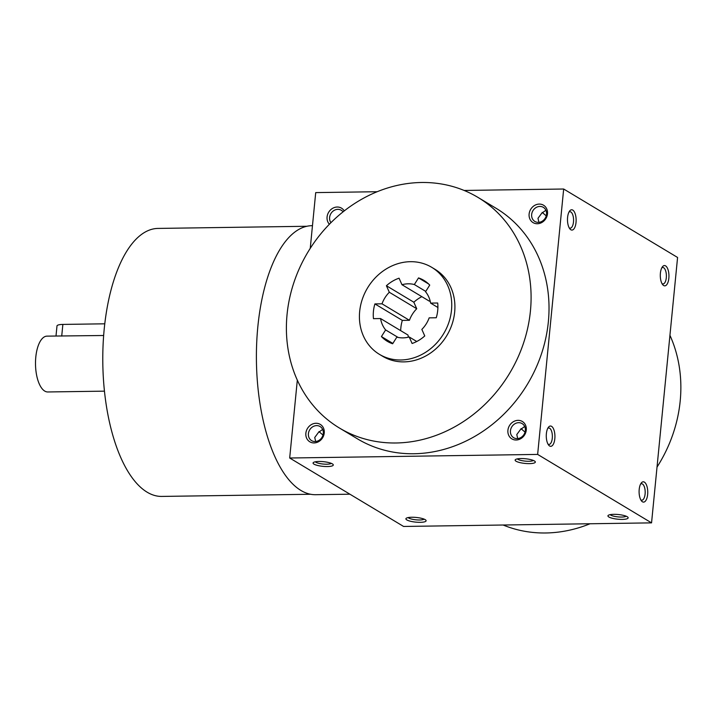 <?xml version="1.0" encoding="UTF-8"?>
<svg xmlns="http://www.w3.org/2000/svg" width="716" height="716" viewBox="0 0 716 716"><rect width="100%" height="100%" fill="white"/><g stroke="black" fill="none" stroke-linecap="round" stroke-linejoin="round"><path stroke-width="1.07" d="M418.529 277.906L414.34 284.538A27.915 24.416 -59 0 0 401.971 284.717L399.063 278.184A35.532 31.074 -59 0 0 386.407 285.729L389.316 292.262A27.915 24.416 -59 0 0 382.004 303.817L374.907 303.915A35.532 31.074 -59 0 0 373.466 318.665L380.563 318.557A27.915 24.416 -59 0 0 385.62 329.933L381.431 336.565A35.532 31.074 -59 0 0 387.284 341.29A35.532 31.074 -59 0 0 392.637 343.77L396.825 337.138A27.915 24.416 -59 0 0 409.194 336.959L412.103 343.483A35.532 31.074 -59 0 0 424.758 335.938L421.849 329.414A27.915 24.416 -59 0 0 429.161 317.859L436.259 317.752A35.532 31.074 -59 0 0 437.7 303.011L430.602 303.11A27.915 24.416 -59 0 0 425.546 291.734L429.734 285.102A35.532 31.074 -59 0 0 423.881 280.377A35.532 31.074 -59 0 0 418.529 277.906L428.58 283.948M414.34 284.538L425.76 291.403M386.407 285.729L413.83 302.215A35.532 31.074 121 0 1 421.831 296.657M451.501 310.171A50.764 44.401 -59 0 0 431.73 267.328A50.764 44.401 -59 0 0 367.532 287.966A50.764 44.401 -59 0 0 379.435 354.348A50.764 44.401 -59 0 0 451.501 310.171M379.435 354.348L382.604 356.246A50.764 44.401 -59 0 0 454.669 312.069A50.764 44.401 -59 0 0 434.889 269.225L431.73 267.328M530.431 310.977A134.519 117.648 -59 0 0 478.028 197.437A134.519 117.648 -59 0 0 307.898 252.139A134.519 117.648 -59 0 0 339.465 428.043A134.519 117.648 -59 0 0 530.431 310.977M657.019 467.101A134.519 117.648 -59 0 0 680.2 400.969A134.519 117.648 -59 0 0 669.943 335.33M503.124 525.016A134.519 117.648 -59 0 0 590.056 523.754M651.551 522.868L537.644 454.418L563.671 189.015L677.578 257.465L651.551 522.868L403.591 526.457L289.685 458.007L297.319 380.142M310.243 248.371L315.711 192.604L377.207 191.718M668.842 278.238A10.149 4.323 89.2 0 0 667.187 267.703A10.149 4.323 89.2 0 0 662.452 266.773A10.149 4.323 89.2 0 0 660.295 275.758A10.149 4.323 89.2 0 0 662.712 284.682A10.149 4.323 89.2 0 0 668.842 278.238M567.591 217.395A10.149 4.323 -90.8 0 1 569.641 210.996A10.149 4.323 -90.8 0 1 576.129 219.866A10.149 4.323 -90.8 0 1 569.9 228.914A10.149 4.323 -90.8 0 1 567.591 217.395M647.64 494.488A10.149 4.323 89.2 0 0 645.984 483.953A10.149 4.323 89.2 0 0 641.25 483.032A10.149 4.323 89.2 0 0 639.093 492.017A10.149 4.323 89.2 0 0 641.509 500.94A10.149 4.323 89.2 0 0 647.64 494.488M546.38 433.645A10.149 4.323 -90.8 0 1 548.438 427.255A10.149 4.323 -90.8 0 1 554.927 436.116A10.149 4.323 -90.8 0 1 548.698 445.164A10.149 4.323 -90.8 0 1 546.38 433.645M464.138 190.456L563.671 189.015M305.866 433.234A10.149 8.878 121 0 1 320.482 424.525A10.149 8.878 121 0 1 318.808 441.548A10.149 8.878 121 0 1 305.866 433.234M507.913 430.307A10.149 8.878 121 0 1 522.519 421.599A10.149 8.878 121 0 1 520.854 438.622A10.149 8.878 121 0 1 507.913 430.307M329.396 224.233A10.149 8.878 121 0 1 327.078 216.975A10.149 8.878 121 0 1 334.318 207.55A10.149 8.878 121 0 1 344.235 210.925M529.115 214.057A10.149 8.878 121 0 1 543.73 205.34A10.149 8.878 121 0 1 542.057 222.363A10.149 8.878 121 0 1 529.115 214.057M478.028 197.437L495.964 208.213A134.519 117.648 121 0 1 548.358 321.752A134.519 117.648 121 0 1 357.391 438.81L339.465 428.043M289.685 458.007L537.644 454.418M608.868 516.997A10.149 2.345 5.6 0 1 608.287 515.341A10.149 2.345 5.6 0 1 618.275 514.527A10.149 2.345 5.6 0 1 627.914 517.265A10.149 2.345 5.6 0 1 621.264 519.395A10.149 2.345 5.6 0 1 608.868 516.997M406.822 519.923A10.149 2.345 5.6 0 1 406.249 518.268A10.149 2.345 5.6 0 1 416.238 517.453A10.149 2.345 5.6 0 1 425.877 520.192A10.149 2.345 5.6 0 1 419.227 522.322A10.149 2.345 5.6 0 1 406.822 519.923M534.413 460.952A10.149 2.345 -174.4 0 0 524.389 458.661A10.149 2.345 -174.4 0 0 515.475 459.574A10.149 2.345 -174.4 0 0 525.007 463.422A10.149 2.345 -174.4 0 0 535.103 461.498A10.149 2.345 -174.4 0 0 534.413 460.952M332.376 463.878A10.149 2.345 -174.4 0 0 322.343 461.587A10.149 2.345 -174.4 0 0 313.429 462.491A10.149 2.345 -174.4 0 0 322.961 466.349A10.149 2.345 -174.4 0 0 333.056 464.424A10.149 2.345 -174.4 0 0 332.376 463.878M315.353 461.793A8.225 1.906 -174.4 0 0 323.185 464.049A8.225 1.906 -174.4 0 0 331.311 463.359M318.951 431.587L322.997 435.033M322.656 429.43L318.468 432.428L314.736 437.494L315.675 441.512M517.399 458.875A8.225 1.906 -174.4 0 0 525.231 461.122A8.225 1.906 -174.4 0 0 533.348 460.433M662.023 283.643A8.225 3.508 89.2 0 0 662.998 283.948A8.225 3.508 89.2 0 0 666.301 277.781A8.225 3.508 89.2 0 0 662.765 267.498A8.225 3.508 89.2 0 0 661.79 267.838M538.915 222.336L537.985 218.308L541.717 213.252L545.905 210.253M542.2 212.41L546.245 215.856M568.978 212.061A8.225 3.508 -90.8 0 1 569.945 211.721A8.225 3.508 -90.8 0 1 573.57 219.901A8.225 3.508 -90.8 0 1 570.187 228.18A8.225 3.508 -90.8 0 1 569.211 227.867M640.82 499.893A8.225 3.508 89.2 0 0 641.796 500.207A8.225 3.508 89.2 0 0 645.098 494.031A8.225 3.508 89.2 0 0 641.554 483.748A8.225 3.508 89.2 0 0 640.587 484.088M547.776 428.32A8.225 3.508 -90.8 0 1 548.742 427.98A8.225 3.508 -90.8 0 1 552.367 436.151A8.225 3.508 -90.8 0 1 548.984 444.43A8.225 3.508 -90.8 0 1 548 444.126M389.316 292.262L416.739 308.739A27.915 24.416 -59 0 0 409.427 320.294L402.329 320.392A35.532 31.074 121 0 0 400.692 330.658M382.004 303.817L409.427 320.294M430.155 300.997A27.915 24.416 -59 0 0 429.394 301.194L401.971 284.717M413.83 302.215L416.739 308.739M380.563 318.557L407.986 335.034A27.915 24.416 -59 0 0 408.433 337.155M312.462 225.683L311.782 225.692A134.519 57.316 89.2 0 0 256.426 361.025A134.519 57.316 89.2 0 0 315.675 494.702L349.918 494.201M306.815 226.274L157.959 228.422A134.008 57.092 89.2 0 0 102.809 363.254A134.008 57.092 89.2 0 0 161.843 496.421L310.699 494.264M374.907 303.915L402.329 320.392M381.431 336.565L392.851 343.429M385.62 329.933L398.087 337.424M409.194 336.959L416.757 341.496M430.602 303.11L437.897 307.495M308.408 433.69A8.225 7.196 121 0 1 320.088 426.53A8.225 7.196 121 0 1 322.021 437.288A8.225 7.196 121 0 1 311.612 440.635A8.225 7.196 121 0 1 308.408 433.69M510.454 430.764A8.225 7.196 121 0 1 522.134 423.603A8.225 7.196 121 0 1 524.067 434.361A8.225 7.196 121 0 1 513.658 437.709A8.225 7.196 121 0 1 510.454 430.764M330.944 222.667A8.225 7.196 121 0 1 329.611 217.431A8.225 7.196 121 0 1 341.299 210.271A8.225 7.196 121 0 1 343.062 211.846M531.657 214.505A8.225 7.196 121 0 1 543.337 207.345A8.225 7.196 121 0 1 545.27 218.112A8.225 7.196 121 0 1 534.861 221.45A8.225 7.196 121 0 1 531.657 214.505M626.169 516.209A8.225 1.906 5.6 0 1 618.964 516.97A8.225 1.906 5.6 0 1 610.784 515.108A8.225 1.906 5.6 0 1 610.211 514.643M424.123 519.136A8.225 1.906 5.6 0 1 416.927 519.897A8.225 1.906 5.6 0 1 408.747 518.035A8.225 1.906 5.6 0 1 408.165 517.57M520.997 428.66L525.043 432.106M524.703 426.503L520.514 429.502L516.782 434.567L517.713 438.586M56 336.001L56.985 325.968A10.149 2.345 5.6 0 1 62.865 324.42L104.769 323.811M103.65 335.5L46.996 336.135A27.915 11.895 -90.8 0 0 35.8 357.078A27.915 11.895 -90.8 0 0 47.802 391.965L104.473 391.151M61.719 336.099L62.865 324.42"/></g></svg>
